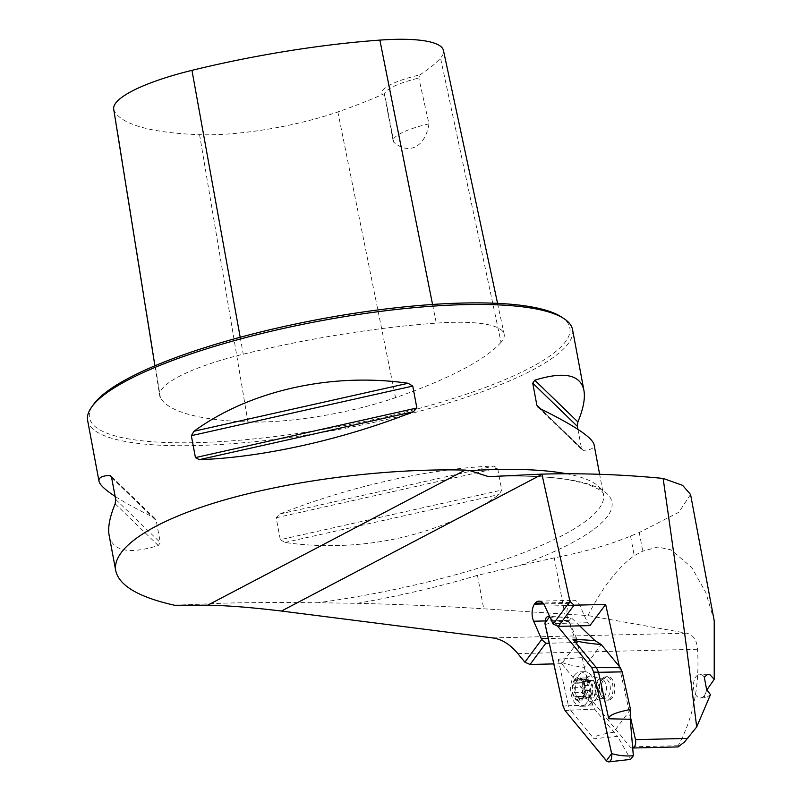 <?xml version="1.0" encoding="UTF-8"?>
<svg xmlns="http://www.w3.org/2000/svg" width="802" height="802" viewBox="0 0 802 802"><rect width="100%" height="100%" fill="white"/><g stroke="black" fill="none" stroke-linecap="round" stroke-linejoin="round"><path stroke-width="0.6" stroke-dasharray="4.01 3.01" d="M619.324 666.472L630.091 715.344M678.101 746.923L678.181 745.71C693.359 717.73 699.805 685.58 697.529 649.249C696.918 640.156 693.299 634.813 686.672 633.209L587.926 615.575L483.726 608.798C443.516 606.252 401.351 604.427 357.221 603.315L317.752 602.753A246.675 55.067 169.4 0 0 603.435 494.623A246.675 55.067 169.4 0 0 566.402 473.741M589.941 625.61L587.575 622.743L579.716 605.259A12.531 7.178 -91.4 0 0 573.811 600.297A12.531 7.178 -91.4 0 0 569.971 602.372L569.27 603.315A12.531 7.178 -91.4 0 0 568.508 620.377L576.367 637.861L577.4 642.522L561.681 663.715L630.111 746.873A6.266 3.589 88.6 0 0 632.257 748.025A6.266 3.589 88.6 0 0 632.678 747.975M561.681 663.715L553.781 663.906M690.532 494.473L678.943 512.177L639.264 532.508L630.562 536.067C610.863 544.368 585.43 551.656 554.282 557.911L519.776 565.5A253.643 56.621 169.4 0 0 488.538 476.649C521.741 475.295 548.748 476.378 569.52 479.907L585.751 483.656C598.252 488.408 604.147 492.067 603.435 494.623L599.625 474.293M174.565 605.269L225.262 603.124C253.151 602.452 283.988 602.332 317.752 602.753M357.221 603.315A249.031 55.599 169.4 0 0 477.461 575.325L519.776 565.5M587.926 615.575C601.991 587.956 617.42 567.986 634.222 555.646L642.753 551.174L657.82 547.034L671.073 549.841L691.815 567.565L705.85 592.668L714.221 620.828M710.472 694.622L706.903 697.309L704.627 697.449L704.437 695.936L706.823 689.931M572.568 329.712A246.675 55.067 -10.6 0 1 449.2 402.714A246.675 55.067 -10.6 0 1 195.778 445.551A246.675 55.067 -10.6 0 1 87.629 420.469M280.299 539.676L284.951 542.473C361.522 553.54 443.275 535.225 499.044 494.523L501.721 490.082L497.621 468.147L493.721 466.092C430.724 468.157 348.97 486.473 279.637 514.042L276.189 517.751L280.299 539.676L501.721 490.082M109.132 535.375C112.571 551.215 128.962 554.603 158.305 545.54L160.32 542.583L156.22 520.648L154.906 518.443L152.981 517.11C136.931 509.26 124.32 502.353 115.137 496.388M577.921 429.361L581.6 448.849L583.214 450.363C591.044 449.932 594.663 448.017 594.071 444.629M384.94 95.829L382.534 94.446A49.333 11.017 -10.6 0 1 419.697 74.947L418.814 78.055L428.98 123.839C425.351 146.646 409.341 155.548 393.822 142.285L384.94 95.829A46.987 10.486 169.4 0 1 384.549 94.887A46.987 10.486 169.4 0 1 418.814 78.055M419.697 74.947A275.036 61.403 169.4 0 0 440.539 58.055A110.576 24.692 169.4 0 0 443.456 50.456M501.049 342.294A282.505 63.067 -10.6 0 1 395.566 397.632A118.054 26.356 -10.6 0 1 247.938 421.942A282.505 63.067 -10.6 0 1 160.39 397.672A118.054 26.356 -10.6 0 1 159.718 395.707A118.054 26.356 -10.6 0 1 243.257 354.193A282.505 63.067 -10.6 0 1 436.278 323.136A118.054 26.356 -10.6 0 1 504.157 334.193A118.054 26.356 -10.6 0 1 501.049 342.294L440.539 58.055M113.704 109.222A110.576 24.692 169.4 0 0 114.335 111.057A275.036 61.403 169.4 0 0 199.568 134.686A110.576 24.692 169.4 0 0 337.853 111.919A275.036 61.403 169.4 0 0 382.534 94.446M561.159 316.81A244.329 54.546 -10.6 0 1 471.005 392.599A244.329 54.546 -10.6 0 1 196.63 442.634A244.329 54.546 -10.6 0 1 93.603 404.308M428.98 123.839A46.987 10.486 169.4 0 0 393.18 141.032A46.987 10.486 169.4 0 0 393.822 142.285M704.296 677.149A11.749 6.727 -91.4 0 0 699.845 674.422A11.749 6.727 -91.4 0 0 693.399 686.332A11.749 6.727 -91.4 0 0 700.417 697.91A11.749 6.727 -91.4 0 0 706.622 689.59M577.4 642.522L549.22 643.204M576.367 637.861L548.197 638.542M587.575 622.743L552.738 623.585M569.27 603.315L543.636 603.936M569.971 602.372L542.894 603.034M610.212 699.655A11.749 6.727 -91.4 0 0 614.723 686.622A11.749 6.727 -91.4 0 0 607.816 676.657A11.749 6.727 -91.4 0 0 603.886 679.033A11.749 6.727 -91.4 0 0 601.801 692.206A11.749 6.727 -91.4 0 0 608.387 700.136A11.749 6.727 -91.4 0 0 610.212 699.655M574.533 679.745A11.749 6.727 88.6 0 1 585.41 687.655A11.749 6.727 88.6 0 1 576.307 699.925A11.749 6.727 88.6 0 1 574.533 679.745M592.237 695.113L583.866 695.264L584.919 690.442L583.686 682.452A11.038 6.326 88.6 0 1 584.648 693.399A11.038 6.326 88.6 0 1 579.706 700.056A11.038 6.326 88.6 0 1 573.811 695.765A11.038 6.326 88.6 0 1 572.849 684.818A11.038 6.326 88.6 0 1 577.791 678.151A11.038 6.326 88.6 0 1 583.686 682.452L582.663 681.379L590.132 681.51L586.763 677.911L584.397 682.191L583.244 683.023L582.583 682.682L581.841 687.545L582.643 689.941L582.282 692.587L583.726 696.968L584.698 696.286L585.661 696.647L588.056 699.885L590.432 695.605L592.237 695.113L592.989 690.251L592.177 687.855A8.411 4.822 -91.4 0 0 589.159 681.149A8.411 4.822 -91.4 0 0 587.204 680.487A8.411 4.822 -91.4 0 0 584.397 682.191A8.411 4.822 -91.4 0 0 582.643 689.941A8.411 4.822 -91.4 0 0 585.661 696.647A8.411 4.822 -91.4 0 0 587.615 697.309A8.411 4.822 -91.4 0 0 590.432 695.605A8.411 4.822 88.6 0 0 592.177 687.855L592.548 685.209L591.104 680.828L590.132 681.51M591.345 702.692A17.233 9.875 88.6 0 1 589.53 704.617A17.233 9.875 88.6 0 1 585.58 706.181A17.233 9.875 88.6 0 1 575.916 694.542A17.233 9.875 88.6 0 1 578.984 675.214A17.233 9.875 88.6 0 1 584.748 671.725A17.233 9.875 88.6 0 1 588.768 673.099A17.233 9.875 88.6 0 1 591.345 702.692M574.362 675.324A17.233 9.875 88.6 0 1 580.127 671.845A17.233 9.875 88.6 0 1 590.412 688.828A17.233 9.875 88.6 0 1 580.959 706.291A17.233 9.875 88.6 0 1 571.295 694.662A17.233 9.875 88.6 0 1 574.362 675.324M602.132 679.073A11.749 6.727 88.6 0 1 606.051 676.698A11.749 6.727 88.6 0 1 613.069 688.276A11.749 6.727 88.6 0 1 606.623 700.186A11.749 6.727 88.6 0 1 601.841 696.948A11.749 6.727 88.6 0 1 601.43 680.156A11.749 6.727 88.6 0 1 602.132 679.073M608.247 696.286A9.784 5.604 -91.4 0 0 609.991 685.299A9.784 5.604 -91.4 0 0 604.497 678.692A9.784 5.604 -91.4 0 0 601.229 680.677A9.784 5.604 -91.4 0 0 600.648 681.58A9.784 5.604 -91.4 0 0 600.989 695.575A9.784 5.604 -91.4 0 0 604.969 698.261A9.784 5.604 -91.4 0 0 608.247 696.286M591.936 694.903L583.866 695.093L591.585 694.783M591.846 694.853L583.856 695.043L579.405 700.096L588.056 699.885M579.706 700.056L578.242 696.828L576.889 696.477L575.335 697.179L583.726 696.968M584.087 696.617L576.016 696.808L573.811 695.765L575.224 690.121L572.849 684.818L576.969 682.372L577.791 678.151L586.763 677.911M582.583 682.682L574.262 682.883L582.884 682.893M577.791 678.151L580.036 679.555L588.036 679.364M591.104 680.828L582.663 681.048L590.733 681.189M590.663 681.269L582.663 681.469L580.036 679.555M584.478 685.409L592.548 685.209M579.956 679.404L588.016 679.204M577.089 680.026L585.159 679.835M573.771 687.745L581.841 687.545M574.212 692.778L582.282 692.587M578.733 698.783L586.803 698.592M581.6 698.161L589.66 697.961M584.919 690.442L592.989 690.251M588.728 682.081A8.411 4.822 -91.4 0 0 587.224 691.524A8.411 4.822 -91.4 0 0 591.946 697.209A8.411 4.822 -91.4 0 0 594.763 695.504A8.411 4.822 -91.4 0 0 596.257 686.061A8.411 4.822 -91.4 0 0 591.535 680.387A8.411 4.822 -91.4 0 0 588.728 682.081M545.129 624.618C552.347 622.192 560.157 621.119 568.558 621.42L582.162 657.61L558.182 659.214C559.004 662.402 567.736 665.129 584.377 667.394L601.269 644.557M630.472 709.499L613.56 732.256C598.994 734.612 592.457 736.777 593.941 738.742L617.58 736.356L630.613 759.394M584.377 667.394L592.658 704.948L594.553 709.158L617.58 736.356M558.182 659.214L568.418 705.7L563.094 706.171M557.45 626.001L549.661 616.758L557.45 626.001M579.666 625.861L571.285 617.751L554.753 616.848L550.433 617.47M626.623 759.855L612.608 761.128L606.362 760.767M565.099 710.622L570.423 710.161L593.941 738.742M594.553 709.158L570.423 710.161L569.23 708.186L568.428 705.7L592.658 704.948M568.558 621.42L571.285 617.751M582.162 657.61L584.387 667.324M517.831 653.6L697.529 649.249M678.181 745.71L630.111 746.873M492.578 637.911L686.672 633.209M337.853 111.919L395.566 397.632M240.199 337.261L243.257 354.193M432.559 304.469L436.278 323.136M199.568 134.686L247.938 421.942M114.335 111.057L160.39 397.672M279.637 514.042L493.721 466.092M276.189 517.751L497.621 468.147M284.951 542.473L499.044 494.523M115.167 503.816L158.305 545.54M115.709 499.425L160.32 542.583M111.598 477.501L156.22 520.648M111.468 476.959L152.981 517.11M583.214 450.363L540.077 408.639M581.46 448.258L540.939 409.06M477.461 575.325L483.726 608.798M554.282 557.911L564.768 613.971M630.562 536.067L634.222 555.646M639.264 532.508L642.753 551.174M568.508 620.377L544.979 620.948M579.716 605.259L544.869 606.101M595.896 699.123A12.932 7.408 -91.4 0 0 593.961 676.898A12.932 7.408 -91.4 0 0 586.613 678.492A12.932 7.408 -91.4 0 0 584.999 695.434A12.932 7.408 -91.4 0 0 594.533 700.567A12.932 7.408 -91.4 0 0 595.896 699.123M597.37 680.768A9.784 5.604 88.6 0 1 600.648 678.783A9.784 5.604 88.6 0 1 606.492 688.437A9.784 5.604 88.6 0 1 601.119 698.362A9.784 5.604 88.6 0 1 595.625 691.755A9.784 5.604 88.6 0 1 597.37 680.768M584.909 690.372L592.909 690.181M584.478 685.509L592.477 685.309M574.974 683.144L582.974 682.953M577.169 680.186L585.169 679.986M574.352 692.677L582.342 692.487M573.921 687.805L581.921 687.615M578.783 698.632L586.783 698.432M576.167 696.717L584.167 696.527M581.661 698.001L589.65 697.81M497.561 303.356L504.157 334.193M154.906 365.792L159.718 395.707M393.18 141.032L384.549 94.887M154.906 518.443L110.796 475.776M538.152 407.316L582.252 449.972M707.755 674.231L699.845 674.422M705.419 697.79L700.417 697.91M538.964 601.139L573.811 600.297M604.497 678.692L600.648 678.783L593.961 676.898L588.768 673.099M604.969 698.261L601.119 698.362L594.533 700.567L589.53 704.617M580.959 706.291L585.58 706.181M580.127 671.845L584.748 671.725M606.623 700.186L608.387 700.136M606.051 676.698L607.816 676.657M600.989 695.575L601.841 696.948M600.648 681.58L601.43 680.156M575.435 683.204L583.244 683.023M577.049 696.467L584.698 696.286M587.615 697.309L591.946 697.209M587.204 680.487L591.535 680.387M562.803 617.169L549.5 616.387"/><path stroke-width="1.2" d="M632.688 748.015L678.101 746.923L684.507 741.96L696.697 726.983C687.334 651.605 676.146 568.748 663.134 478.433C622.362 474.473 581.961 473.03 541.911 474.122L569.961 601.4L574.021 605.189L605.65 604.427L619.324 666.472M630.091 715.344L635.455 739.665A6.266 3.589 88.6 0 1 632.678 747.975M553.781 663.906L530.052 664.477L524.889 662.181L541.701 639.505L533.661 621.219A12.531 7.178 88.6 0 1 534.433 604.167L535.134 603.214A12.531 7.178 88.6 0 1 538.964 601.139A12.531 7.178 88.6 0 1 544.869 606.101L553.139 624.076L569.961 601.4M566.402 473.741A246.675 55.067 169.4 0 0 469.952 470.644L465.22 470.092C388.318 468.178 294.404 479.857 224.009 500.077C153.763 520.348 111.618 547.856 115.749 570.723C119.127 585.691 138.736 597.199 174.565 605.269L207.658 605.209C226.976 605.49 251.577 607.435 281.452 611.044L492.578 637.911A86.145 49.353 88.6 0 1 517.831 653.6L524.889 662.181M663.134 478.433L682.612 485.34L690.532 494.473M541.911 474.122L488.538 476.649L469.952 470.644M714.221 620.828L714.221 679.374L710.081 674.843L707.835 674.231L704.296 677.149L706.622 689.59L710.472 694.622L696.697 726.983M706.823 689.931L714.221 679.374M115.137 496.388C105.092 489.832 99.709 484.749 98.987 481.13L87.629 420.469A246.675 55.067 -10.6 0 1 91.759 406.865A246.675 55.067 -10.6 0 1 319.968 320.96A246.675 55.067 -10.6 0 1 563.806 318.524A246.675 55.067 -10.6 0 1 572.568 329.712L583.916 390.373C585.35 398.253 583.345 408.779 577.891 421.942L577.35 426.323L577.921 429.361M416.86 408.007L413.421 411.707C344.088 439.285 262.334 457.591 199.337 459.656L195.437 457.601L191.337 435.666L194.014 431.235C249.773 390.524 331.537 372.208 408.108 383.276L412.759 386.073L416.86 408.007L195.437 457.601M98.987 481.13C98.385 477.731 102.014 475.817 109.844 475.385L111.538 477.21L115.709 499.425L115.167 503.816C109.714 516.979 107.709 527.495 109.132 535.375L115.749 570.723M599.625 474.293L594.071 444.629C592.257 437.431 574.252 425.431 540.077 408.639L537.731 406.865L536.839 405.1L532.739 383.166L534.754 380.208C564.097 371.146 580.478 374.534 583.916 390.373M91.759 406.865L93.603 404.308A244.329 54.546 -10.6 0 1 319.647 319.226A244.329 54.546 -10.6 0 1 561.159 316.81L563.806 318.524M497.561 303.356L443.456 50.456A110.576 24.692 169.4 0 0 379.877 40.1A275.036 61.403 169.4 0 0 191.959 70.345A110.576 24.692 169.4 0 0 113.704 109.222L154.906 365.792M549.22 643.204L545.761 643.294L530.052 664.477M541.701 639.505L545.761 643.294M548.197 638.542L541.53 638.703M605.65 604.427L589.941 625.61L558.302 626.382L553.139 624.076M543.636 603.936L534.433 604.167M542.894 603.034L535.134 603.214M574.021 605.189L558.302 626.382M601.299 644.567C584.167 642.983 574.723 641.209 572.989 639.254L594.833 640.527L601.299 644.567L620.307 667.665L622.202 671.875L630.482 709.439L630.252 719.274L608.748 718.772C608.177 715.574 615.415 712.467 630.482 709.439M622.202 671.875L598.513 672.287L608.748 718.772M549.5 616.387L547.465 616.517L545.951 617.981L544.959 623.625L563.094 706.171L565.099 710.622L606.944 761.349L608.678 761.9L610.382 760.887L611.535 758.622L611.836 754.612L593.691 672.066L598.513 672.287L596.508 667.835L572.989 639.254M593.691 672.066L591.686 667.615L557.45 626.001L591.686 667.615L593.691 672.066L611.665 753.609L606.362 760.767L565.099 710.622L563.094 706.171L544.909 623.034L549.661 616.758L548.468 616.327M594.833 640.527L579.666 625.861M611.665 753.609C618.933 755.695 626.161 756.396 633.339 755.715L630.613 759.394L608.678 761.9M633.339 755.715L630.252 719.274M687.745 738.401L635.455 739.665M541.972 474.383L281.452 611.044M207.658 605.209L465.22 470.092M191.959 70.345L240.199 337.261M379.877 40.1L432.559 304.469M408.108 383.276L194.014 431.235M412.759 386.073L191.337 435.666M413.421 411.707L199.337 459.656M109.844 475.385L111.468 476.959M540.939 409.06L536.839 405.1M577.35 426.323L532.739 383.166M577.891 421.942L534.754 380.208M544.979 620.948L533.661 621.219M620.307 667.665L591.686 667.615M714.371 621.62L690.572 494.463"/></g></svg>
